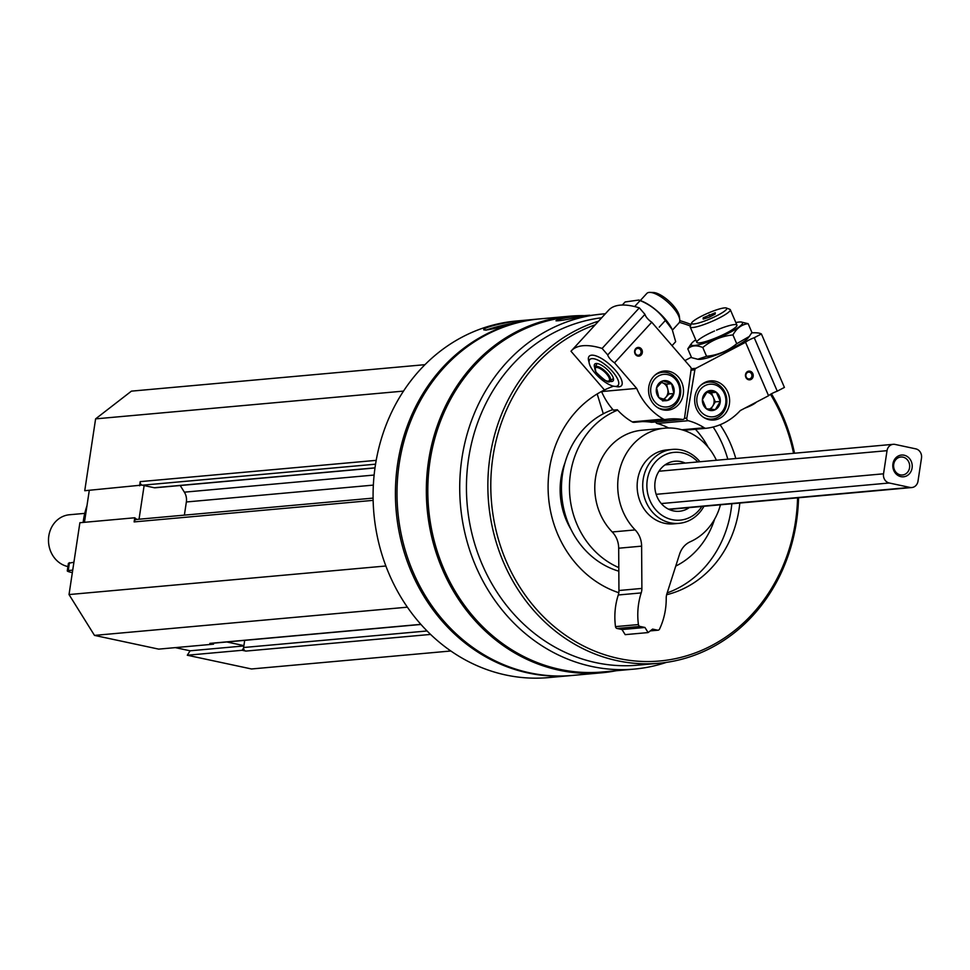<?xml version="1.0" encoding="UTF-8"?>
<svg xmlns="http://www.w3.org/2000/svg" width="970" height="970" viewBox="0 0 970 970"><rect width="100%" height="100%" fill="white"/><g stroke="black" fill="none" stroke-linecap="round" stroke-linejoin="round"><path stroke-width="1.45" d="M373.098 498.107L136.527 519.447A3.055 2.716 84.8 0 1 136.794 519.435L134.745 517.774L79.892 522.721L69.028 594.562L94.49 635.398L158.692 649.124L213.545 644.177L213.303 643.183M89.301 490.311L84.463 522.309M424.981 364.671L131.423 391.14L95.606 418.87L84.742 490.723L141.996 485.073A3.055 2.716 84.8 0 0 142.445 485.206L154.315 487.74A3.055 2.716 84.8 0 0 155.042 487.789L374.99 467.952M175.291 647.633L190.108 650.797L187.295 655.235L251.509 668.973L450.808 650.991M244.695 640.358L243.615 647.511A3.055 2.716 84.8 0 0 245.846 651.088L242.148 650.288L187.295 655.235M605.341 313.783A178.262 158.401 84.8 0 0 602.285 314.025A178.262 158.401 84.8 0 0 460.532 505.794A178.262 158.401 84.8 0 0 634.307 669.094A178.262 158.401 84.8 0 0 666.402 662.377M580.048 316.026L570.372 316.899A178.262 158.401 84.8 0 0 428.619 508.668A178.262 158.401 84.8 0 0 602.394 671.98L634.307 669.094M589.724 315.201L581.248 315.917C566.771 317.384 558.356 319.009 555.98 320.791C558.89 321.034 567.559 319.579 582 316.426L602.285 314.025M539.381 318.936A179.026 159.08 84.8 0 0 538.592 318.997A179.026 159.08 84.8 0 0 396.233 511.59A179.026 159.08 84.8 0 0 570.748 675.593A179.026 159.08 84.8 0 0 571.548 675.52M538.592 318.997L516.246 321.021A179.026 159.08 84.8 0 0 373.899 513.603A179.026 159.08 84.8 0 0 548.414 677.606L570.748 675.593M509.505 324.138L518.974 321.3L516.986 321.349C509.383 321.397 482.102 327.472 483.812 329.873C486.843 330.467 495.403 328.563 509.505 324.138M584.219 315.65A179.026 159.08 84.8 0 0 569.499 316.208L540.181 318.863A179.026 159.08 84.8 0 0 397.821 511.445A179.026 159.08 84.8 0 0 572.348 675.447L601.667 672.804A179.026 159.08 84.8 0 0 616.217 670.731M569.499 316.208A179.026 159.08 84.8 0 0 427.152 508.801A179.026 159.08 84.8 0 0 601.667 672.804M601.679 317.772A174.648 155.2 84.8 0 0 467.479 507.686A174.648 155.2 84.8 0 0 637.496 665.19L658.921 663.262A174.648 155.2 84.8 0 0 796.418 522.066A174.648 155.2 84.8 0 0 798.54 497.755M794.515 453.22A174.648 155.2 84.8 0 0 771.429 393.796M691.04 324.453A174.648 155.2 84.8 0 0 679.8 320.621M598.587 321.143A174.648 155.2 84.8 0 0 490.844 519.714A174.648 155.2 84.8 0 0 658.921 663.262M595.24 324.792A172.466 153.26 84.8 0 0 492.772 513.203A172.466 153.26 84.8 0 0 643.692 661.491A172.466 153.26 84.8 0 0 795.497 521.569A172.466 153.26 84.8 0 0 797.582 497.84M793.569 453.305A172.466 153.26 84.8 0 0 770.483 394.341M690.385 326.017A172.466 153.26 84.8 0 0 679.4 322.355M666.632 594.731A108.07 96.03 84.8 0 0 739.007 509.492A108.07 96.03 84.8 0 0 739.807 503.042M735.793 458.519A108.07 96.03 84.8 0 0 720.104 424.751M613.549 386.181A108.07 96.03 84.8 0 0 548.135 490.008A108.07 96.03 84.8 0 0 618.787 592.718M564.989 462.787A69.864 62.08 84.8 0 0 571.003 529.402M612.907 409.619A84.05 74.69 84.8 0 0 561.533 491.62A84.05 74.69 84.8 0 0 618.824 571.184M708.173 447.243A84.05 74.69 84.8 0 0 695.429 429.249M617.66 410.104A84.05 74.69 84.8 0 0 569.451 488.128A84.05 74.69 84.8 0 0 618.799 567.583M675.738 566.104A84.05 74.69 84.8 0 0 714.66 519.083M667.19 592.888A108.07 96.03 84.8 0 0 731.028 510.208A108.07 96.03 84.8 0 0 731.829 503.769M727.815 459.234A108.07 96.03 84.8 0 0 713.168 427.018M689.258 507.613A25.111 22.31 -95.2 0 1 679.388 511.263A25.111 22.31 -95.2 0 1 655.114 481.544A25.111 22.31 -95.2 0 1 674.877 461.247A25.111 22.31 -95.2 0 1 685.232 463.078M697.83 461.938A34.023 30.24 84.8 0 0 654.12 463.624A34.023 30.24 84.8 0 0 658.545 512.633A34.023 30.24 84.8 0 0 701.843 506.473M699.94 461.756A37.115 32.98 84.8 0 0 672.392 449.413A37.115 32.98 84.8 0 0 642.88 489.341A37.115 32.98 84.8 0 0 679.061 523.339A37.115 32.98 84.8 0 0 703.953 506.279M485.909 330.212A18.115 1.382 166.3 0 1 512.778 323.216M491.96 329.048A10.912 0.837 166.3 0 1 505.6 325.265M134.745 517.774L134.127 521.909A3.055 2.716 84.8 0 1 136.527 519.447M385.842 565.995L69.028 594.562M407.351 607.184L94.49 635.398M420.847 624.353L209.847 643.389L213.545 644.177M209.847 643.389A3.055 2.716 84.8 0 0 210.575 643.437L420.931 624.462M403.52 391.104L95.606 418.87M376.202 460.35L140.213 481.629L139.583 485.776M140.213 481.629A3.055 2.716 84.8 0 0 141.996 485.073M180.226 485.521L184.373 492.166A13.095 11.64 84.8 0 1 186.361 501.975L184.373 515.131M226.798 641.97L243.906 645.632M243.579 648.021L242.148 650.288M144.13 485.57L139.037 519.217M243.858 645.947L190.108 650.797M86.96 505.819A74.229 65.96 84.8 0 0 83.153 522.43M635.908 349.345A3.419 3.043 84.8 0 0 638.357 355.226A3.419 3.043 84.8 0 0 637.739 348.412A3.419 3.043 84.8 0 0 635.908 349.345M601.509 391.492L601.57 391.565A65.499 58.2 84.8 0 0 613.355 410.116L617.344 409.764A65.499 58.2 84.8 0 0 632.234 421.889A3.929 3.492 84.8 0 0 634.344 422.289L665.02 419.525M635.738 348.618A4.365 3.88 84.8 0 0 637.46 355.966A4.365 3.88 84.8 0 0 642.237 350.752A4.365 3.88 84.8 0 0 635.738 348.618M678.333 404.817A19.655 17.46 -95.2 0 1 667.796 410.164A19.655 17.46 -95.2 0 1 648.639 392.159A19.655 17.46 -95.2 0 1 664.256 371.025A19.655 17.46 -95.2 0 1 681.837 382.58A19.655 17.46 -95.2 0 1 678.333 404.817M642.031 421.611A67.682 60.14 84.8 0 1 651.343 422.265L682.468 419.452A2.183 1.94 84.8 0 0 684.614 417.67L691.186 369.049A2.183 1.94 84.8 0 0 690.64 367.181L651.755 322.222A7.857 2.801 42.5 0 1 644.953 314.353L639.327 307.854L602.103 348.436L607.717 354.923L644.953 314.353M607.717 354.923A7.857 2.801 -137.5 0 0 614.531 362.804L651.755 322.222M614.531 362.804L636.672 388.4A65.499 58.2 84.8 0 0 663.347 419.088A3.929 3.492 84.8 0 0 665.456 419.489A67.682 60.14 84.8 0 1 669.239 419.016A67.682 60.14 84.8 0 1 682.468 419.452M601.57 391.565L636.672 388.4M589.057 362.125A21.837 7.784 42.5 0 1 592.415 355.166A21.837 7.784 42.5 0 1 610.542 365.266A21.837 7.784 42.5 0 1 622.158 382.459A21.837 7.784 42.5 0 1 615.513 386.399M602.103 348.436A104.796 37.369 -137.5 0 0 571.403 350.764A104.796 37.369 -137.5 0 0 570.99 351.249L604.48 389.976M608.214 310.667A104.796 37.369 42.5 0 1 608.639 310.182A104.796 37.369 42.5 0 1 639.327 307.854M651.343 422.265A2.183 1.94 84.8 0 0 652.192 422.192M594.719 367.642A12.44 4.438 42.5 0 1 594.731 364.089A12.44 4.438 42.5 0 1 596.101 363.495A12.44 4.438 42.5 0 1 608.299 370.588A12.44 4.438 42.5 0 1 613.064 380.919A12.44 4.438 42.5 0 1 609.524 381.222M591.906 358.633A19.157 6.826 42.5 0 1 613.101 372.25A19.157 6.826 42.5 0 1 615.174 386.399A19.157 6.826 42.5 0 1 599.278 377.536A19.157 6.826 42.5 0 1 589.093 362.453A19.157 6.826 42.5 0 1 591.906 358.633M640.297 300.542L646.796 293.461A21.837 7.784 42.5 0 1 649.209 292.406A21.837 7.784 42.5 0 1 650.021 292.394A21.837 7.784 42.5 0 1 668.148 302.482A21.837 7.784 42.5 0 1 679.752 319.676A21.837 7.784 42.5 0 1 678.964 322.986L672.465 330.067M652.58 292.503A19.157 6.826 42.5 0 1 653.295 292.491A19.157 6.826 42.5 0 1 669.191 301.343A19.157 6.826 42.5 0 1 679.376 316.426L679.752 319.676M597.18 393.953L603.304 413.778M611.924 408.467L612.337 409.813M662.946 380.87L671.592 383.72L673.883 393.517L667.518 400.452L658.86 397.603L656.569 387.806L662.946 380.87A10.088 8.96 -95.2 0 1 671.592 383.72A10.088 8.96 -95.2 0 1 673.883 393.517A10.088 8.96 -95.2 0 1 667.518 400.452A10.088 8.96 -95.2 0 1 658.86 397.603A10.088 8.96 -95.2 0 1 656.569 387.806A10.088 8.96 -95.2 0 1 662.946 380.87M654.883 401.932A16.369 14.55 -95.2 0 1 661.516 374.759A16.369 14.55 -95.2 0 1 679.279 395.299A16.369 14.55 -95.2 0 1 654.883 401.932M654.58 375.475A18.551 16.49 -95.2 0 1 662.558 372.274A18.551 16.49 -95.2 0 1 680.649 389.273A18.551 16.49 -95.2 0 1 665.893 409.231A18.551 16.49 -95.2 0 1 657.478 407.509M661.103 382.459A8.73 7.76 -95.2 0 1 662.28 382.738A8.73 7.76 -95.2 0 1 665.76 385.102A8.73 7.76 -95.2 0 1 667.748 389.067A8.73 7.76 -95.2 0 1 665.711 397.433L668.9 393.965L666.608 384.168L661.188 382.386M663.832 399.482L665.711 397.433A8.73 7.76 -95.2 0 1 663.153 399.276M662.522 400.901L667.518 400.452M668.9 393.965L673.883 393.517M666.608 384.168L671.592 383.72M622.303 305.029L625.141 301.949L638.903 300.033L640.103 300.591C650.603 304.907 659.018 311.54 665.371 320.476L672.222 329.545L675.666 341.695L672.028 345.659M638.903 300.033L641.17 300.87A27.948 9.967 42.5 0 1 672.064 329.218A27.948 9.967 42.5 0 1 672.137 329.388M665.371 320.476L659.236 327.157M640.103 300.591L634.635 306.556M751.641 374.08A3.419 3.043 84.8 0 0 745.881 375.79A3.419 3.043 84.8 0 0 749.216 378.93A3.419 3.043 84.8 0 0 751.641 374.08M752.829 373.644A4.365 3.88 84.8 0 0 746.112 372.965A4.365 3.88 84.8 0 0 749.07 379.828A4.365 3.88 84.8 0 0 752.829 373.644M696.436 408.685A19.655 17.46 -95.2 0 1 710.379 380.883A19.655 17.46 -95.2 0 1 729.537 398.876A19.655 17.46 -95.2 0 1 713.908 420.022A19.655 17.46 -95.2 0 1 696.436 408.685M681.922 429.783L704.208 427.77A3.929 3.492 84.8 0 0 706.305 428.267A65.499 58.2 84.8 0 0 740.304 410.553L768.555 395.736A7.857 1.249 156.7 0 1 777.249 391.177L784.415 387.418L761.401 333.959L754.236 337.718L777.249 391.177M754.236 337.718A7.857 1.249 -23.3 0 0 745.554 342.277L768.555 395.736M745.554 342.277L695.927 368.309A2.183 1.94 84.8 0 0 694.872 369.837L686.784 418.131A2.183 1.94 84.8 0 0 688.276 420.701A67.682 60.14 84.8 0 1 704.208 427.77M655.708 421.926A2.183 1.94 84.8 0 0 657.163 423.502L688.276 420.701M668.609 427.988A67.682 60.14 84.8 0 0 657.163 423.502M761.401 333.959A104.796 16.623 -23.3 0 0 751.714 332.868M684.929 360.561L691.392 357.178M691.659 322.949L690.252 326.356A21.837 3.468 -23.3 0 0 690.203 326.987A21.837 3.468 -23.3 0 0 711.628 321.531A21.837 3.468 -23.3 0 0 730.313 309.721A21.837 3.468 -23.3 0 0 729.828 309.321L726.385 307.999A19.157 3.043 -23.3 0 0 724.529 307.89A19.157 3.043 -23.3 0 0 705.493 314.256A19.157 3.043 -23.3 0 0 691.659 322.949A19.157 3.043 -23.3 0 0 710.416 318.718A19.157 3.043 -23.3 0 0 726.385 307.999M703.202 317.772L715.266 312.752L715.229 314.062L709.179 317.238L703.165 319.094L703.202 317.772L703.699 318.936M710.161 316.729L709.252 314.607M720.298 401.434L715.278 409.667L706.33 408.758L702.401 399.616L707.409 391.371L716.357 392.292L720.298 401.434A10.088 8.96 -95.2 0 1 715.278 409.667A10.088 8.96 -95.2 0 1 706.33 408.758A10.088 8.96 -95.2 0 1 702.401 399.616A10.088 8.96 -95.2 0 1 707.409 391.371A10.088 8.96 -95.2 0 1 716.357 392.292A10.088 8.96 -95.2 0 1 720.298 401.434L715.314 401.883L711.374 392.741L706.669 392.256A8.73 7.76 -95.2 0 1 706.9 392.28A8.73 7.76 -95.2 0 1 713.338 397.312A8.73 7.76 -95.2 0 1 712.804 405.993L715.314 401.883M704.96 385.672A16.369 14.55 -95.2 0 1 725.875 402.004A16.369 14.55 -95.2 0 1 703.214 413.887A16.369 14.55 -95.2 0 1 704.96 385.672M700.704 385.332A18.551 16.49 -95.2 0 1 703.104 383.78A18.551 16.49 -95.2 0 1 708.682 382.132A18.551 16.49 -95.2 0 1 726.772 399.131A18.551 16.49 -95.2 0 1 712.016 419.088A18.551 16.49 -95.2 0 1 703.589 417.367M710.78 409.328L712.804 405.993A8.73 7.76 -95.2 0 1 709.773 408.891A8.73 7.76 -95.2 0 1 709.203 409.158M711.374 392.741L716.357 392.292M698.303 359.288A27.948 4.438 -23.3 0 0 698.679 359.349A27.948 4.438 -23.3 0 0 724.602 351.673A27.948 4.438 -23.3 0 0 747.991 338.118L749.276 336.481L736.727 343.719C728.009 350.922 717.945 355.105 706.56 356.293L697.757 359.252L691.586 357.651L687.803 348.848C691.489 345.381 696.484 344.932 702.777 347.49C711.495 340.3 721.559 336.105 732.944 334.917C736.691 328.175 741.759 324.429 748.149 323.689L741.056 321.991A27.948 4.438 -23.3 0 0 739.225 322.028A27.948 4.438 -23.3 0 0 735.842 322.574M748.149 323.689L751.932 332.492L749.264 336.481M695.732 339.827A27.948 4.438 -23.3 0 0 691.743 343.222A27.948 4.438 -23.3 0 0 691.161 344.459A27.948 4.438 -23.3 0 0 721.316 336.638A27.948 4.438 -23.3 0 0 741.056 321.991M690.47 344.871L687.803 348.848M714.514 331A21.837 3.468 -23.3 0 0 697.309 342.774A21.837 3.468 -23.3 0 0 718.249 336.917A21.837 3.468 -23.3 0 0 736.897 325.738A21.837 3.468 -23.3 0 0 734.338 324.586A21.837 3.468 -23.3 0 0 716.527 330.127M702.777 347.49L706.56 356.293M732.944 334.917L736.727 343.719M84.766 513.372L69.44 514.755A26.202 23.28 84.8 0 0 48.5 539.441A26.202 23.28 84.8 0 0 67.924 566.565M73.926 562.236L68.421 563.291L67.269 570.869A8.73 1.067 8.6 0 1 68.252 570.542L72.726 570.142M895.092 444.43A7.857 6.984 84.8 0 0 893.224 444.321A7.857 6.984 84.8 0 0 887.029 450.674L883.537 473.809A7.857 6.984 84.8 0 0 889.26 482.999L909.945 487.425A7.857 6.984 84.8 0 0 911.812 487.534A7.857 6.984 84.8 0 0 917.996 481.181L921.5 458.046A7.857 6.984 84.8 0 0 915.777 448.855L895.092 444.43M912.091 467.976A10.912 9.7 84.8 0 0 899.129 455.621A10.912 9.7 84.8 0 0 896.328 474.184A10.912 9.7 84.8 0 0 912.091 467.976M72.35 572.627A8.73 1.067 8.6 0 1 67.269 570.869M909.569 467.698A9.021 8.015 84.8 0 0 900.839 457.015A9.021 8.015 84.8 0 0 893.661 466.728A9.021 8.015 84.8 0 0 902.464 474.997A9.021 8.015 84.8 0 0 909.569 467.698M720.431 504.8A58.952 52.38 84.8 0 1 690.349 541.709A21.837 19.4 84.8 0 0 679.534 554.258L666.899 593.773A13.095 11.64 84.8 0 0 666.22 598.272A65.499 58.2 84.8 0 1 659.564 629.069A2.183 1.94 84.8 0 1 658.036 630.197L650.3 630.888M716.418 460.265A58.952 52.38 84.8 0 0 664.862 428.17A58.952 52.38 84.8 0 0 620.291 467.467A58.952 52.38 84.8 0 0 635.156 529.911A21.837 19.4 84.8 0 1 641.619 546.146L641.885 588.426A13.095 11.64 84.8 0 1 641.194 592.912A65.499 58.2 84.8 0 0 638.418 624.559A2.183 1.94 84.8 0 0 640.018 626.426L644.941 627.469L648.118 632.573L652.592 629.106L657.514 630.16A2.183 1.94 84.8 0 0 658.036 630.197M648.118 632.573L625.177 634.647L622 629.542L644.941 627.469M641.194 592.912L618.266 594.986A65.499 58.2 84.8 0 0 615.489 626.62A2.183 1.94 84.8 0 0 617.078 628.487L622 629.542M618.266 594.986A13.095 11.64 84.8 0 0 618.945 590.5L618.69 548.22A21.837 19.4 84.8 0 0 612.228 531.972A58.952 52.38 84.8 0 1 597.35 469.541A58.952 52.38 84.8 0 1 641.922 430.243L664.862 428.17M672.392 449.413L666.814 449.922A37.115 32.98 84.8 0 0 637.605 479.92A37.115 32.98 84.8 0 0 673.483 523.848L679.061 523.339M373.135 500.362L134.127 521.909M427.03 630.973L243.615 647.511M430.547 634.428L245.846 651.088M375.548 464.181L142.445 485.206M375.002 467.843L154.315 487.74M374.129 475.045L184.373 492.166M373.353 485.109L186.361 501.975M632.234 421.889L663.347 419.088M607.826 381.137A10.27 3.662 -137.5 0 0 610.082 380.919A10.27 3.662 -137.5 0 0 606.565 372.48A10.27 3.662 -137.5 0 0 596.259 366.369A10.27 3.662 -137.5 0 0 594.974 367.06A10.27 3.662 -137.5 0 0 594.962 369.34M596.344 367.484A9.409 3.359 -137.5 0 0 601.473 378.058A9.409 3.359 -137.5 0 0 608.917 377.378A9.409 3.359 -137.5 0 0 596.344 367.484M684.408 418.349L686.784 418.131M691.028 370.188L694.872 369.837M706.233 428.279L683.68 430.316L706.16 428.279M691.21 368.733L695.927 368.309M756.212 402.211A9.409 1.491 156.7 0 1 744.984 408.103M887.029 450.674L658.957 471.238M883.537 473.809L656.144 494.324M889.26 482.999L661.297 503.563M909.945 487.425L668.536 509.189M69.44 562.649L68.252 570.542M657.514 630.16L650.409 630.803M640.018 626.426L617.078 628.487M638.418 624.559L615.489 626.62M641.885 588.426L618.945 590.5M641.619 546.146L618.69 548.22M635.156 529.911L612.228 531.972M634.125 422.326L665.238 419.513M651.779 422.277L682.892 419.476M571.403 350.764L608.639 310.182M615.174 386.399L618.448 386.496M589.093 362.453L588.717 359.203M653.295 292.491L650.021 292.394M597.168 363.532L594.974 367.06L595.907 372.056C604.734 380.834 609.463 383.793 610.082 380.919L613.416 378.433M662.558 372.274L658.642 372.625M665.893 409.231L661.976 409.582M736.933 325.108L730.313 309.721M696.836 342.374L690.203 326.987M756.454 402.089L744.911 408.14M708.682 382.132L704.766 382.483M712.016 419.088L708.1 419.452M698.679 359.349L697.757 359.252M691.743 343.222L690.458 344.859M893.224 444.321L665.008 464.897M911.812 487.534L669.033 509.432"/></g></svg>
